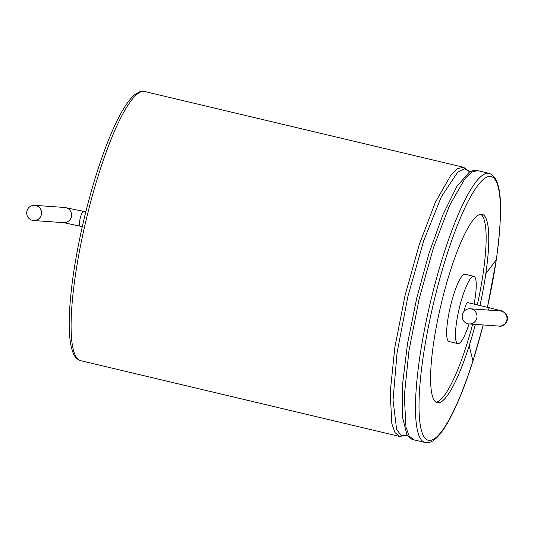 <?xml version="1.0" encoding="UTF-8"?>
<svg xmlns="http://www.w3.org/2000/svg" width="534" height="534" viewBox="0 0 534 534"><rect width="100%" height="100%" fill="white"/><g stroke="black" fill="none" stroke-linecap="round" stroke-linejoin="round"><path stroke-width="0.8" d="M467.864 323.771A7.609 7.456 94.1 0 1 470.114 308.779A7.609 7.456 94.1 0 1 477.009 316.896A7.609 7.456 94.1 0 1 467.864 323.771M488.163 310.06A7.609 1.495 -76.6 0 1 489.778 307.864A7.609 1.495 -76.6 0 1 489.825 307.871L467.617 302.591A7.609 1.495 103.4 0 0 467.57 302.584A7.609 1.495 103.4 0 0 464.053 311.269M469.039 323.951A34.583 6.808 -76.6 0 1 457.865 343.642A34.583 6.808 -76.6 0 1 458.98 309.506A34.583 6.808 -76.6 0 1 473.852 276.352A34.583 6.808 -76.6 0 1 474.079 304.126M457.865 343.642L449.067 341.553A34.583 6.808 -76.6 0 1 450.182 307.417A34.583 6.808 -76.6 0 1 465.054 274.256L473.852 276.352M480.707 214.247A96.828 19.064 -76.6 0 1 483.183 273.088A96.828 19.064 -76.6 0 1 477.309 304.894M472.623 324.211A96.828 19.064 -76.6 0 1 466.522 345.264A96.828 19.064 -76.6 0 1 436.058 402.189M479.946 305.521A96.828 19.064 103.4 0 0 485.82 273.715A96.828 19.064 103.4 0 0 482.082 214.321A96.828 19.064 103.4 0 0 441.157 304.126A96.828 19.064 103.4 0 0 437.319 402.743A96.828 19.064 103.4 0 0 469.159 345.892A96.828 19.064 103.4 0 0 475.373 324.405M35.845 205.517A7.609 7.456 94.1 0 1 33.595 220.515A7.609 7.456 94.1 0 1 26.7 212.398A7.609 7.456 94.1 0 1 35.845 205.517M470.114 308.779L500.098 310.915A7.609 7.456 94.1 0 1 506.993 319.032A7.609 7.456 94.1 0 1 499.016 326.094L469.032 323.951M469.159 345.892L472.944 360.83A135.563 26.687 103.4 0 0 483.143 324.959M485.82 273.715L496.273 259.784A135.563 26.687 103.4 0 0 467.47 202.62A135.563 26.687 103.4 0 0 419.11 412.101A135.563 26.687 103.4 0 0 472.944 360.83M487.382 307.29A135.563 26.687 103.4 0 0 496.273 259.784M489.031 173.323A138.333 27.234 103.4 0 0 430.564 301.61A138.333 27.234 103.4 0 0 425.091 442.492L413.676 439.776L409.117 435.958L405.974 427.113L404.305 395.901L408.937 350.878L419.15 298.906L433.401 247.889L449.515 205.59L465.041 178.456L471.829 171.968L477.616 170.613L489.031 173.323C503.075 177.989 502.681 211.364 496.366 259.557L487.435 307.304M477.616 170.613C475.5 169.865 472.69 170.406 469.199 172.235L456.884 186.446L442.926 214.621L428.969 253.443L416.667 298.312L407.475 343.923L402.482 384.867L402.276 416.313L406.888 434.536C409.184 437.74 411.447 439.489 413.676 439.776M469.76 171.728L464.446 168.837L457.725 172.202L441.358 196.739L423.676 240.801L407.943 296.243L397.062 352.841L393.037 400.14L396.622 429.409L401.114 435.437L407.155 435.243M469.773 171.728L463.499 167.255L457.711 168.617L450.916 175.099L435.397 202.239L419.283 244.532L405.032 295.549L394.82 347.527L390.187 392.543L391.849 423.762L395 432.607L399.559 436.425L407.175 435.25M463.499 167.255L144.641 91.508A138.333 27.234 103.4 0 0 86.174 219.801A138.333 27.234 103.4 0 0 80.701 360.677L399.559 436.425M63.506 222.645L79.9 226.129A7.609 1.495 -76.6 0 1 80.173 218.499A7.609 1.495 -76.6 0 1 83.371 211.317A7.609 1.495 -76.6 0 1 83.417 211.324L85.814 211.898M83.417 211.324L64.661 207.479A7.609 7.456 94.1 0 1 71.489 216.197A7.609 7.456 94.1 0 1 63.579 222.651L33.595 220.515M499.016 326.094C503.802 327.382 510.678 320.013 505.858 313.772C502.935 311.395 501.292 310.381 500.932 310.741L489.825 307.871M483.197 324.966L472.944 361.044C464.266 388.218 455.522 409.304 446.711 424.296C442.352 431.659 438.187 436.852 434.215 439.889C431.465 442.152 428.422 443.02 425.091 442.492M470.187 171.794L469.606 171.654M407.569 435.377L406.988 435.243M144.641 91.508L139.761 91.801L135.482 94.144C131.591 97.121 127.513 102.181 123.247 109.316C109.009 132.712 92.502 180.439 81.829 228.792C74.88 260.265 70.775 288.073 69.507 312.203C68.512 332.241 69.927 346.279 73.765 354.329C75.201 357.546 77.51 359.662 80.701 360.677M79.9 226.129L82.296 226.696M64.661 207.479L34.677 205.336"/></g></svg>
